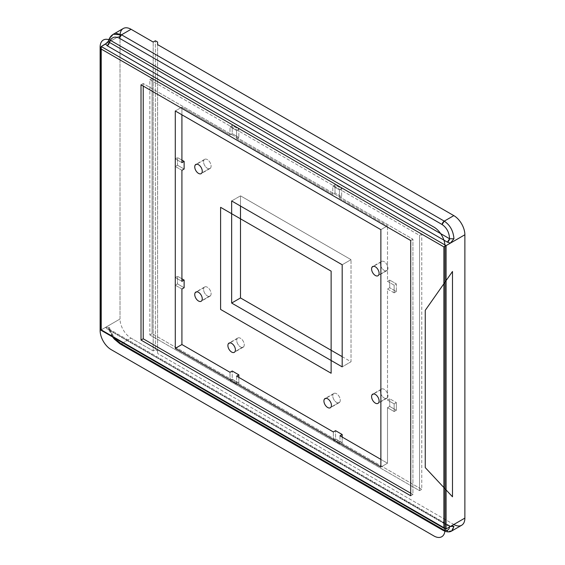 <?xml version="1.0" encoding="UTF-8"?>
<svg xmlns="http://www.w3.org/2000/svg" width="565" height="565" viewBox="0 0 565 565"><rect width="100%" height="100%" fill="white"/><g stroke="black" fill="none" stroke-linecap="round" stroke-linejoin="round"><path stroke-width="0.42" stroke-dasharray="2.83 2.12" d="M237.201 338.633L229.856 342.87L237.201 338.633A5.318 3.065 -120 0 0 238.246 344.791A5.318 3.065 -120 0 0 243.155 347.221A5.318 3.065 -120 0 0 243.798 346.599A5.318 3.065 -120 0 0 242.752 340.441A5.318 3.065 -120 0 0 237.844 338.011A5.318 3.065 -120 0 0 237.201 338.633A5.318 3.065 60 0 1 242.3 339.848A5.318 3.065 60 0 1 243.798 346.599L234.955 351.705L243.798 346.599A5.318 3.065 60 0 1 238.698 345.385A5.318 3.065 60 0 1 237.201 338.633M342.185 264.759L351.027 259.653L240.499 195.843L231.657 200.949L240.499 195.843L240.499 206.048L240.499 195.843L351.027 259.653L342.185 264.759M342.185 356.656L351.027 361.762L342.185 366.869L351.027 361.762L351.027 259.653L351.027 361.762L342.185 356.656M452.325 530.542L451.661 531.022L442.741 530.175A3.129 1.808 120 0 0 444.274 530.005L121.524 343.661C115.571 339.784 111.531 334.374 109.398 327.446C111.531 334.374 115.571 339.784 121.524 343.661L131.073 338.153A15.629 9.026 60 0 1 120.02 319.006L105.556 327.361L109.398 327.446L105.556 327.361L107.216 329.091L108.784 328.936L109.398 329.967L108.494 328.858L109.398 327.446L108.494 328.858L113.374 337.397L109.398 329.967L450.199 526.58L449.585 526.375L449.556 526.947L449.585 526.375L109.398 329.967A3.129 1.808 120 0 0 108.784 328.936A3.129 1.808 120 0 0 107.216 329.091L447.402 525.499A3.129 1.808 -60 0 1 448.97 525.344A3.129 1.808 -60 0 1 449.585 526.375L448.97 525.344L447.402 525.499L450.411 526.46L447.402 525.499L107.216 329.091L105.556 327.361L101.227 329.854L101.227 46.514L100.768 47.601M444.916 528.812L446.089 528.953L101.227 329.854L120.02 319.006L120.02 35.666L106.757 43.321L120.02 35.666A15.629 9.026 60 0 1 120.112 34.098A15.629 9.026 -120 0 0 120.02 35.666L120.02 319.006A15.629 9.026 -120 0 0 131.073 338.153L153.179 350.914L153.179 42.05L153.179 350.914L155.389 349.636L157.6 350.914L157.6 42.05L157.6 353.464L157.6 44.6L157.6 353.464L157.6 350.914L155.389 349.636L155.389 40.772L155.389 349.636L153.179 350.914L131.073 338.153L121.524 343.661A3.129 1.808 -60 0 1 119.964 343.817L121.524 343.661L444.274 530.005L449.041 531.594M410.713 495.773L412.93 494.495L412.93 239.235L410.713 240.513L412.93 239.235L143.228 83.528L141.017 84.799L143.228 83.528L143.228 86.078L143.228 83.528L412.93 239.235L412.93 494.495L410.713 495.773M410.713 493.217L412.93 494.495L410.713 493.217M108.508 40.913L109.398 39.847L108.508 40.906M112.258 34.988L109.398 39.847L113.275 34.274L116.27 33.384M101.227 46.514L101.227 329.854L446.089 528.953M108.36 41.21L106.707 43.124M120.112 34.098A15.629 9.026 60 0 1 123.255 28.511M149.859 334.96L419.562 490.667L419.562 235.407L149.859 79.7L149.859 334.96L152.07 333.682L421.773 489.389L419.562 490.667L149.859 334.96L149.859 79.7L152.07 78.422L152.07 333.682L149.859 334.96M394.137 292.839L387.505 289.012L387.505 400.048L394.137 403.876L394.137 411.539L387.505 407.704L387.505 463.229L380.874 459.394L387.505 463.229L380.874 467.057L387.505 463.229L387.505 407.704L394.137 411.539L394.137 403.876L396.348 402.605L396.348 410.261L394.137 411.539L396.348 410.261L389.716 406.433L387.505 407.704L389.716 406.433L396.348 410.261L396.348 402.605L394.137 403.876L387.505 400.048L389.716 398.77L396.348 402.605L389.716 398.77L389.716 406.433L389.716 398.77L387.505 400.048L387.505 289.012L394.137 292.839L394.137 285.184L394.137 292.839L396.348 291.561L394.137 292.839M387.505 281.356L394.137 285.184L396.348 283.905L396.348 291.561L389.716 287.733L387.505 289.012L389.716 287.733L396.348 291.561L396.348 283.905L394.137 285.184L387.505 281.356L389.716 280.078L396.348 283.905L389.716 280.078L389.716 287.733L389.716 280.078L387.505 281.356L387.505 225.831L387.505 281.356M339.424 198.075L387.505 225.831L339.424 198.075L339.424 189.904L339.424 198.075L341.634 196.797L339.424 198.075M332.792 186.076L339.424 189.904L332.792 186.076L335.003 184.797L341.634 188.632L339.424 189.904L341.634 188.632L341.634 196.797L341.634 188.632L335.003 184.797L332.792 186.076L332.792 194.247L332.792 186.076M236.629 138.729L332.792 194.247L335.003 192.969L335.003 184.797L335.003 192.969L341.634 196.797L335.003 192.969L332.792 194.247L236.629 138.729L236.629 130.557L236.629 138.729L238.84 137.45L236.629 138.729M229.997 126.73L236.629 130.557L229.997 126.73L232.208 125.451L238.84 129.279L236.629 130.557L238.84 129.279L238.84 137.45L238.84 129.279L232.208 125.451L229.997 126.73L229.997 134.901L229.997 126.73M181.916 107.138L229.997 134.901L232.208 133.623L232.208 125.451L232.208 133.623L238.84 137.45L232.208 133.623L229.997 134.901L181.916 107.138L175.284 110.966L181.916 107.138L181.916 114.794L181.916 107.138M175.284 158.829L181.916 162.656L175.284 158.829L175.284 166.484L175.284 158.829L177.495 157.55L175.284 158.829M181.916 170.312L175.284 166.484L177.495 165.213L177.495 157.55L181.916 160.107L177.495 157.55L177.495 165.213L175.284 166.484L181.916 170.312M175.284 277.528L181.916 281.356L175.284 277.528L175.284 285.184L175.284 277.528L177.495 276.25L175.284 277.528M181.916 289.012L175.284 285.184L177.495 283.905L177.495 276.25L181.916 278.799L177.495 276.25L177.495 283.905L175.284 285.184L181.916 289.012M229.997 380.457L229.997 372.293L229.997 380.457L236.629 384.285L229.997 380.457L232.208 379.186L229.997 380.457M236.629 376.12L236.629 384.285L238.84 383.014L232.208 379.186L232.208 371.014L232.208 379.186L238.84 383.014L236.629 384.285L236.629 376.12M333.343 440.128L333.343 431.957L333.343 440.128L339.975 443.956L333.343 440.128L335.554 438.85L333.343 440.128M339.975 435.784L339.975 443.956L342.185 442.678L335.554 438.85L335.554 430.678L335.554 438.85L342.185 442.678L339.975 443.956L339.975 435.784M461.64 525.266A15.629 9.026 60 0 1 453.822 524.49L444.274 530.005L453.822 524.49L157.6 353.464L453.822 524.49M380.888 262.054L373.543 266.292L380.888 262.054A5.318 3.065 -120 0 0 381.933 268.213A5.318 3.065 -120 0 0 386.848 270.642A5.318 3.065 -120 0 0 387.484 270.021A5.318 3.065 -120 0 0 386.439 263.862A5.318 3.065 -120 0 0 381.53 261.433A5.318 3.065 -120 0 0 380.888 262.054A5.318 3.065 60 0 1 385.994 263.269A5.318 3.065 60 0 1 387.484 270.021L378.642 275.127L387.484 270.021A5.318 3.065 60 0 1 382.385 268.806A5.318 3.065 60 0 1 380.888 262.054M380.888 389.68L373.543 393.925L380.888 389.68A5.318 3.065 -120 0 0 381.933 395.839A5.318 3.065 -120 0 0 386.848 398.269A5.318 3.065 -120 0 0 387.484 397.654A5.318 3.065 -120 0 0 386.439 391.496A5.318 3.065 -120 0 0 381.53 389.066A5.318 3.065 -120 0 0 380.888 389.68A5.318 3.065 60 0 1 385.994 390.902A5.318 3.065 60 0 1 387.484 397.654L378.642 402.76L387.484 397.654A5.318 3.065 60 0 1 382.385 396.439A5.318 3.065 60 0 1 380.888 389.68M204.043 159.952L196.698 164.189L204.043 159.952A5.318 3.065 -120 0 0 205.088 166.11A5.318 3.065 -120 0 0 209.996 168.54A5.318 3.065 -120 0 0 210.639 167.918A5.318 3.065 -120 0 0 209.594 161.76A5.318 3.065 -120 0 0 204.678 159.33A5.318 3.065 -120 0 0 204.043 159.952A5.318 3.065 60 0 1 209.142 161.166A5.318 3.065 60 0 1 210.639 167.918L201.797 173.024L210.639 167.918A5.318 3.065 60 0 1 205.54 166.703A5.318 3.065 60 0 1 204.043 159.952M204.043 287.578L196.698 291.822L204.043 287.578A5.318 3.065 -120 0 0 205.088 293.736A5.318 3.065 -120 0 0 209.996 296.166A5.318 3.065 -120 0 0 210.639 295.552A5.318 3.065 -120 0 0 209.594 289.393A5.318 3.065 -120 0 0 204.678 286.964A5.318 3.065 -120 0 0 204.043 287.578A5.318 3.065 60 0 1 209.142 288.8A5.318 3.065 60 0 1 210.639 295.552L201.797 300.658L210.639 295.552A5.318 3.065 60 0 1 205.54 294.33A5.318 3.065 60 0 1 204.043 287.578M333.223 394.066L325.871 398.311L333.223 394.066A5.318 3.065 -120 0 0 334.268 400.225A5.318 3.065 -120 0 0 339.177 402.654A5.318 3.065 -120 0 0 339.819 402.04A5.318 3.065 -120 0 0 338.767 395.881A5.318 3.065 -120 0 0 333.859 393.452A5.318 3.065 -120 0 0 333.223 394.066A5.318 3.065 60 0 1 338.322 395.288A5.318 3.065 60 0 1 339.819 402.04L330.977 407.146L339.819 402.04A5.318 3.065 60 0 1 334.713 400.818A5.318 3.065 60 0 1 333.223 394.066M149.859 79.7L419.562 235.407L421.773 234.129L152.07 78.422L149.859 79.7M421.773 234.129L419.562 235.407L419.562 490.667L421.773 489.389L421.773 234.129L421.773 489.389L152.07 333.682L152.07 78.422L421.773 234.129M238.84 377.399L238.84 383.014L238.84 377.399M342.185 437.063L342.185 442.678L342.185 437.063M184.126 169.041L177.495 165.213L184.126 169.041M184.126 287.733L177.495 283.905L184.126 287.733M380.874 229.665L387.505 225.831L380.874 229.665M237.844 338.011L229.002 343.117M243.155 347.221L234.313 352.327M112.541 336.917L108.409 328.661L448.97 525.344L452.064 525.966M381.53 261.433L372.688 266.539M386.848 270.642L378.006 275.748M381.53 389.066L372.688 394.172M386.848 398.269L378.006 403.375M204.678 159.33L195.836 164.436M209.996 168.54L201.154 173.639M204.678 286.964L195.836 292.07M209.996 296.166L201.154 301.272M333.859 393.452L325.016 398.558M339.177 402.654L330.334 407.761"/><path stroke-width="0.85" d="M229.856 342.87L228.359 343.739A5.318 3.065 60 0 1 229.002 343.117A5.318 3.065 60 0 1 233.91 345.547A5.318 3.065 60 0 1 234.955 351.705A5.318 3.065 60 0 1 234.313 352.327A5.318 3.065 60 0 1 229.404 349.897A5.318 3.065 60 0 1 228.359 343.739L229.856 342.87M231.657 200.949L342.185 264.759L342.185 366.869L231.657 303.052L240.499 297.946L342.185 356.656L240.499 297.946L231.657 303.052L231.657 200.949L231.657 303.052L342.185 366.869L342.185 264.759L231.657 200.949M108.508 40.906L109.398 42.361L449.585 238.762A3.129 1.808 -60 0 1 447.402 242.159L450.411 243.12L453.942 238.769C453.328 230.965 450.107 225.089 444.274 221.134L453.822 215.625L157.6 44.6L453.822 215.625L444.274 221.134L121.524 34.797L131.073 29.281L121.524 34.797L444.274 221.134A3.129 1.808 120 0 0 442.091 224.524L119.342 38.187L442.091 224.524C446.738 227.688 449.239 232.434 449.585 238.762C449.239 232.434 446.738 227.688 442.091 224.524L444.274 221.134C450.107 225.089 453.328 230.965 453.942 238.769L449.585 238.762L453.942 238.769L450.411 243.12L447.402 242.159L449.585 238.762L109.398 42.361C111.263 37.304 114.575 35.92 119.342 38.187A3.129 1.808 -60 0 1 121.524 34.797L113.275 34.274L123.255 28.511A15.629 9.026 60 0 1 131.073 29.281L153.179 42.05L155.389 40.772L157.6 42.05L157.6 44.6L157.6 42.05L155.389 40.772L153.179 42.05L131.073 29.281A15.629 9.026 -120 0 0 120.112 34.098L120.112 34.098M119.964 343.817A3.129 1.808 -60 0 1 119.342 342.793L442.091 529.13A3.129 1.808 120 0 0 442.713 530.154A3.129 1.808 120 0 0 442.741 530.175L442.091 529.13C446.738 531.467 449.239 530.549 449.585 526.375L453.942 526.368L451.661 531.022L461.64 525.266A15.629 9.026 60 0 0 464.875 518.105L450.411 526.46L452.064 525.966L453.942 526.368L449.585 526.375C449.239 530.549 446.738 531.467 442.091 529.13L119.342 342.793L119.964 343.817L442.713 530.154C446.371 532.124 449.352 532.414 451.661 531.022L449.041 531.594M113.374 337.397L119.342 342.793L113.374 337.397M410.713 240.513L410.713 495.773L141.017 340.066L141.017 84.799L410.713 240.513L141.017 84.799L141.017 340.066L143.228 338.788L141.017 340.066L410.713 495.773L410.713 240.513M143.228 86.078L143.228 338.788L410.713 493.217L143.228 338.788L143.228 86.078M100.768 330.122L100.768 47.524L101.227 49.063L101.227 329.854L101.227 49.063L443.878 246.891L443.878 527.682L101.227 329.854L443.878 527.682L444.987 528.854L100.768 330.115M446.089 528.953L450.411 526.46L446.089 528.953L446.089 245.613L464.875 234.765A15.629 9.026 -120 0 0 453.822 215.625A15.629 9.026 60 0 1 464.875 234.765L446.089 245.613L446.089 528.953L443.878 527.682L443.878 246.891L446.089 245.613L101.227 46.514L446.089 245.613L443.878 246.891L101.227 49.063L101.227 46.514L105.556 44.021L108.36 41.21M107.216 45.751L105.556 44.021L107.216 45.751A3.129 1.808 120 0 0 109.398 42.361L107.216 45.751L447.402 242.159L107.216 45.751M116.27 33.384L121.524 34.797L119.342 38.187C114.575 35.92 111.263 37.304 109.398 42.361L108.508 40.913M108.409 41.153L108.494 40.955C109.25 38.017 110.846 35.786 113.275 34.274L112.258 34.988M106.707 43.124L101.227 46.514M181.916 162.656L181.916 114.794L181.916 162.656L184.126 161.378L181.916 162.656M181.916 281.356L181.916 170.312L184.126 169.041L184.126 161.378L181.916 160.107L184.126 161.378L184.126 169.041L181.916 170.312L181.916 281.356L184.126 280.078L181.916 281.356M181.916 344.53L181.916 289.012L184.126 287.733L184.126 280.078L181.916 278.799L184.126 280.078L184.126 287.733L181.916 289.012L181.916 344.53L229.997 372.293L181.916 344.53L175.284 348.358L380.874 467.057L380.874 229.665L175.284 110.966L175.284 348.358L181.916 344.53M333.343 431.957L236.629 376.12L238.84 374.842L238.84 377.399L238.84 374.842L232.208 371.014L229.997 372.293L232.208 371.014L238.84 374.842L236.629 376.12L333.343 431.957L335.554 430.678L333.343 431.957M380.874 459.394L339.975 435.784L342.185 434.513L342.185 437.063L342.185 434.513L335.554 430.678L342.185 434.513L339.975 435.784L380.874 459.394M464.875 234.765L464.875 518.105L464.875 234.765M452.325 530.542L453.942 526.368L450.411 526.46L464.875 518.105A15.629 9.026 -120 0 1 453.822 524.49M240.499 206.048L240.499 297.946L240.499 206.048M373.543 266.292L372.045 267.16A5.318 3.065 60 0 1 372.688 266.539A5.318 3.065 60 0 1 377.597 268.968A5.318 3.065 60 0 1 378.642 275.127A5.318 3.065 60 0 1 378.006 275.748A5.318 3.065 60 0 1 373.091 273.319A5.318 3.065 60 0 1 372.045 267.16L373.543 266.292M373.543 393.925L372.045 394.787A5.318 3.065 60 0 1 372.688 394.172A5.318 3.065 60 0 1 377.597 396.602A5.318 3.065 60 0 1 378.642 402.76A5.318 3.065 60 0 1 378.006 403.375A5.318 3.065 60 0 1 373.091 400.945A5.318 3.065 60 0 1 372.045 394.787L373.543 393.925M196.698 164.189L195.2 165.058A5.318 3.065 60 0 1 195.836 164.436A5.318 3.065 60 0 1 200.752 166.866A5.318 3.065 60 0 1 201.797 173.024A5.318 3.065 60 0 1 201.154 173.639A5.318 3.065 60 0 1 196.246 171.209A5.318 3.065 60 0 1 195.2 165.058L196.698 164.189M196.698 291.822L195.2 292.684A5.318 3.065 60 0 1 195.836 292.07A5.318 3.065 60 0 1 200.752 294.499A5.318 3.065 60 0 1 201.797 300.658A5.318 3.065 60 0 1 201.154 301.272A5.318 3.065 60 0 1 196.246 298.843A5.318 3.065 60 0 1 195.2 292.684L196.698 291.822M325.871 398.311L324.381 399.173A5.318 3.065 60 0 1 325.016 398.558A5.318 3.065 60 0 1 329.925 400.988A5.318 3.065 60 0 1 330.977 407.146A5.318 3.065 60 0 1 330.334 407.761A5.318 3.065 60 0 1 325.426 405.331A5.318 3.065 60 0 1 324.381 399.173L325.871 398.311M378.642 275.127A5.318 3.065 -120 0 0 377.145 268.375A5.318 3.065 -120 0 0 372.045 267.16A5.318 3.065 -120 0 0 373.543 273.912A5.318 3.065 -120 0 0 378.642 275.127M378.642 402.76A5.318 3.065 -120 0 0 377.145 396.009A5.318 3.065 -120 0 0 372.045 394.787A5.318 3.065 -120 0 0 373.543 401.538A5.318 3.065 -120 0 0 378.642 402.76M201.797 173.024A5.318 3.065 -120 0 0 200.3 166.272A5.318 3.065 -120 0 0 195.2 165.058A5.318 3.065 -120 0 0 196.698 171.809A5.318 3.065 -120 0 0 201.797 173.024M201.797 300.658A5.318 3.065 -120 0 0 200.3 293.899A5.318 3.065 -120 0 0 195.2 292.684A5.318 3.065 -120 0 0 196.698 299.436A5.318 3.065 -120 0 0 201.797 300.658M330.977 407.146A5.318 3.065 -120 0 0 329.48 400.387A5.318 3.065 -120 0 0 324.381 399.173A5.318 3.065 -120 0 0 325.871 405.924A5.318 3.065 -120 0 0 330.977 407.146M234.955 351.705A5.318 3.065 -120 0 0 233.458 344.954A5.318 3.065 -120 0 0 228.359 343.739A5.318 3.065 -120 0 0 229.856 350.491A5.318 3.065 -120 0 0 234.955 351.705M380.874 467.057L175.284 348.358L175.284 110.966L380.874 229.665L380.874 467.057M111.178 40.772A15.629 9.026 -120 0 0 100.125 47.149L100.125 330.49A15.629 9.026 -120 0 0 111.178 349.636L433.927 535.973A15.629 9.026 -120 0 0 444.98 529.596L444.98 246.255A15.629 9.026 -120 0 0 433.927 227.109L111.178 40.772M220.604 207.327L220.604 309.429L331.132 373.246L331.132 271.144L220.604 207.327M452.494 271.483L425.254 310.333L425.254 467.601L452.494 496.797L452.494 271.483M119.935 343.803L114.342 339.127L112.541 336.917"/></g></svg>
